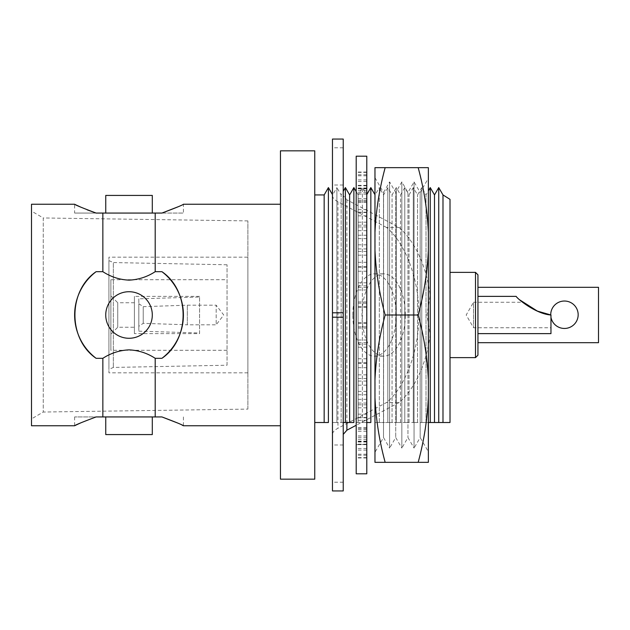 <?xml version="1.0" encoding="UTF-8"?>
<svg xmlns="http://www.w3.org/2000/svg" width="630" height="630" viewBox="0 0 630 630"><rect width="100%" height="100%" fill="white"/><g stroke="black" fill="none" stroke-linecap="round" stroke-linejoin="round"><path stroke-width="0.47" stroke-dasharray="3.15 2.36" d="M550.722 314.961A13.726 13.726 0 0 0 550.966 317.347M564.441 301.03A13.726 13.726 0 0 0 550.715 314.756A13.726 13.726 0 0 0 564.441 328.482A13.726 13.726 0 0 0 578.167 314.756A13.726 13.726 0 0 0 564.441 301.03M477.942 287.311L598.5 287.311L598.5 342.689L477.942 342.689L477.942 287.311L477.942 342.689M161.926 213.066L183.417 213.066L155.193 213.066L155.193 271.688L161.926 271.688C190.252 290.973 190.095 339.208 161.926 358.312L155.193 358.312C147.247 353.131 138.529 350.311 129.024 349.863C119.566 350.296 110.841 353.115 102.855 358.312L102.855 416.934L74.624 416.934L96.114 416.934L80.238 423.108M161.926 416.934L102.855 416.934M155.193 213.066L102.855 213.066L102.855 271.688C110.856 276.893 119.582 279.712 129.024 280.137C138.505 279.696 147.223 276.877 155.193 271.688M105.745 213.066L152.303 213.066L105.745 213.066M102.855 213.066L74.624 213.066L74.624 204.246M129.024 338.279A23.278 23.278 0 0 0 152.303 315A23.278 23.278 0 0 0 129.024 291.721A23.278 23.278 0 0 1 152.303 315A23.278 23.278 0 0 1 129.024 338.279A23.278 23.278 0 0 1 105.745 315A23.278 23.278 0 0 1 129.024 291.721A23.278 23.278 0 0 1 152.303 315A23.278 23.278 0 0 1 129.024 338.279A23.278 23.278 0 0 1 105.745 315A23.278 23.278 0 0 1 129.024 291.721A23.278 23.278 0 0 0 105.745 315A23.278 23.278 0 0 0 129.024 338.279M152.303 416.934L105.745 416.934L152.303 416.934M183.417 416.934L183.417 425.754M324.166 194.93L324.166 422.509L314.756 422.509L314.756 194.93L314.756 422.509M328.403 187.582L328.403 422.509M332.467 194.615L332.648 422.509L332.648 194.93L336.892 187.582L336.892 422.509L332.648 422.509L341.137 422.509L341.137 194.93L341.137 422.509L343.232 422.509L336.892 422.509L336.892 187.582L341.137 194.93L343.232 191.307M345.382 187.582L345.382 422.509M349.626 194.93L349.626 422.509M353.871 187.582L353.871 422.509M356.202 191.622L358.116 194.93L358.116 422.509L358.116 194.93L362.352 187.582L362.352 422.509L358.116 422.509L366.597 422.509L366.597 194.93L366.786 422.509L362.352 422.509L362.352 187.582L366.786 194.615M370.842 187.582L370.842 422.509M374.968 194.725L375.086 422.509L375.086 194.93L379.331 187.582L379.331 422.509L375.086 422.509L383.575 422.509L383.575 194.93L383.575 422.509L387.82 422.509L379.331 422.509L379.331 187.582L383.575 194.93L387.82 187.582L387.82 422.509L392.057 422.509L392.057 194.93L392.057 422.509L396.301 422.509L387.82 422.509L387.82 187.582L392.057 194.93L396.301 187.582L396.301 422.509L400.546 422.509L400.546 194.93L400.546 422.509L404.791 422.509L396.301 422.509L396.301 187.582L400.546 194.93L404.791 187.582L404.791 422.509L409.035 422.509L409.035 194.93L409.035 422.509L413.28 422.509L404.791 422.509L404.791 187.582L409.035 194.93L413.28 187.582L413.28 422.509L417.525 422.509L417.525 194.93L417.525 422.509L421.769 422.509L413.28 422.509L413.28 187.582L417.525 194.93L421.769 187.582L421.769 422.509L426.006 422.509L426.006 194.93L426.006 422.509L428.361 422.509L421.769 422.509L421.769 187.582L426.006 194.93L428.361 190.851M430.251 187.582L430.251 422.509M434.495 194.93L434.495 422.509M438.74 187.582L438.74 422.509M450.009 357.635L450.009 272.365L450.009 357.635M539.918 312.086L528.712 306.645L522.506 302.258L473.532 302.258L473.532 327.742L473.532 302.258L466.184 315L473.532 327.742L550.966 327.742L550.966 315L550.966 327.742M138.821 303.723L143.231 306.668L143.231 323.332L143.231 306.668L187.338 305.196L216.169 305.196L216.169 324.804L223.737 315L216.169 305.196L216.169 324.804L187.338 324.804L187.338 305.196L187.338 324.804L143.231 323.332L138.821 326.277L138.821 303.723L138.821 326.277M138.821 298.825L138.821 331.175L138.821 298.825L199.568 297.021L199.568 332.979L199.568 297.021M138.821 331.175L199.568 332.979M199.568 333.624L199.568 296.376L199.568 333.624L134.411 333.624L134.411 296.376L134.411 333.624M199.568 296.376L134.411 296.376M134.411 327.253L134.411 302.746L134.411 327.253L117.747 327.253L110.888 334.113L110.888 295.887L110.888 334.113M134.411 302.746L117.747 302.746L117.747 327.253L117.747 302.746L110.888 295.887M227.036 279.712L227.036 350.288L227.036 279.712L110.888 279.712L110.888 350.288L110.888 279.712M227.036 350.288L110.888 350.288M227.036 365.227L227.036 264.773L227.036 365.227L113.337 367.44L108.927 369.4L108.927 260.599L108.927 369.4M227.036 264.773L113.337 262.56L113.337 367.44L113.337 262.56L108.927 260.599M247.881 257.174L247.881 372.826L247.881 257.174L108.927 257.174L108.927 372.826L108.927 257.174M247.881 372.826L108.927 372.826M247.881 409.098L247.881 220.902L247.881 409.098L43.257 412.036L31.5 418.895L31.5 211.105L31.5 418.895M247.881 220.902L43.257 217.964L43.257 412.036L43.257 217.964L31.5 211.105M477.942 333.624L477.942 296.376L477.942 333.624M522.506 302.258L527.688 305.991L537.429 311.118M280.452 425.754L280.452 204.246L280.452 425.754M75.962 204.9L76.403 205.104M80.419 206.971L87.208 209.853M102.855 358.312L96.114 358.312C67.788 339.027 67.953 290.792 96.114 271.688L102.855 271.688M31.5 204.246L31.5 425.754M177.518 422.982L182.086 425.108M155.193 358.312L155.193 416.934M177.802 206.892L183.417 204.246L183.417 213.066M550.966 315L550.966 333.624M516.167 296.376L519.703 299.864M537.359 311.086L540.855 312.425M477.942 274.814L477.942 355.186M475.492 272.365L475.492 357.635M450.009 199.348L450.009 422.509M442.984 194.93L442.984 422.509M356.202 422.509L358.116 422.509L356.202 422.509M314.756 150.83L314.756 479.17M280.452 150.83L280.452 479.17M96.114 271.688A54.393 54.393 0 0 0 96.114 358.312M161.926 358.312A54.393 54.393 0 0 0 161.926 271.688M105.745 434.574L152.303 434.574M74.624 213.066L96.114 213.066M152.303 195.426L105.745 195.426M405.303 315A41.163 21.648 90 0 0 383.654 273.837A41.163 21.648 90 0 0 362.006 315A41.163 21.648 90 0 0 383.654 356.163A41.163 21.648 90 0 0 405.303 315M352.847 315A41.163 21.648 -90 0 1 374.496 273.837A41.163 21.648 -90 0 1 396.144 315A41.163 21.648 -90 0 1 374.496 356.163A41.163 21.648 -90 0 1 352.847 315M332.467 315L332.467 185.023L332.467 315M343.232 315L343.232 185.023L343.232 315M343.232 139.057L343.232 195.591L346.886 199.804L399.223 227.501C415.698 242.715 426.022 265.285 430.188 295.218L426.975 315L430.188 334.782C426.022 364.715 415.698 387.285 399.223 402.499L386.568 402.499L337.964 428.227C334.341 430.164 332.506 432.274 332.467 434.55L332.467 139.057M399.223 227.501L386.568 227.501C405.531 242.912 419.43 280.689 418.761 315C419.43 349.311 405.531 387.088 386.568 402.499M332.467 490.943L332.467 434.55M332.467 195.45C332.506 197.726 334.341 199.836 337.964 201.773L386.568 227.501M399.223 402.499L356.202 425.274M343.232 195.591L343.232 490.943M346.886 199.804L346.886 422.509M430.188 295.218L430.188 334.782M366.786 444.465L366.786 172.053L366.786 457.947L366.786 444.465L356.202 444.638L356.202 444.181L356.202 457.632L356.202 172.053L356.202 444.465M366.786 444.638L356.202 444.638M366.786 473.815L366.786 156.185M356.202 473.815L356.202 156.185M366.786 271.231L356.202 271.231M366.786 255.166L356.202 255.166M366.786 266.671L356.202 266.671M366.786 287.382L356.202 287.382M366.786 289.989L356.202 289.989M366.786 307.377L356.202 307.377M366.786 306.589L356.202 306.589M366.786 328.072L356.202 328.072M366.786 326.836L356.202 326.836M366.786 344.145L356.202 344.145M366.786 347.185L356.202 347.185M366.786 367.7L356.202 367.7M366.786 362.73L356.202 362.73M366.786 378.559L356.202 378.559M366.786 385.174L356.202 385.174M366.786 403.058L356.202 403.058M366.786 394.758L356.202 394.758M366.786 407.815L356.202 407.815M366.786 417.477L356.202 417.477M366.786 431.282L356.202 431.282M366.786 420.32L356.202 420.32M366.786 429.558L356.202 429.558M366.786 441.48L356.202 441.48M366.786 450.088L356.202 450.088M366.786 437.346L356.202 437.346M366.786 442.016L356.202 442.016M366.786 455.238L356.202 455.238M366.786 457.947L356.202 457.947M366.786 444.181L356.202 444.181M366.786 457.632L356.202 457.632M366.786 454.23L356.202 454.23M366.786 441.102L356.202 441.102M366.786 435.889L356.202 435.889M366.786 448.473L356.202 448.473M366.786 439.228L356.202 439.228M366.786 427.51L356.202 427.51M366.786 417.792L356.202 417.792M366.786 428.502L356.202 428.502M366.786 414.162L356.202 414.162M366.786 404.814L356.202 404.814M366.786 391.38L356.202 391.38M366.786 399.333L356.202 399.333M366.786 381.071L356.202 381.071M366.786 374.834L356.202 374.834M366.786 358.769L356.202 358.769M366.786 363.329L356.202 363.329M366.786 342.618L356.202 342.618M366.786 340.011L356.202 340.011M366.786 322.623L356.202 322.623M366.786 323.411L356.202 323.411M366.786 301.927L356.202 301.927M366.786 303.164L356.202 303.164M366.786 285.855L356.202 285.855M366.786 282.815L356.202 282.815M366.786 262.3L356.202 262.3M366.786 267.27L356.202 267.27M366.786 251.441L356.202 251.441M366.786 244.826L356.202 244.826M366.786 226.942L356.202 226.942M366.786 235.242L356.202 235.242M366.786 222.185L356.202 222.185M366.786 212.523L356.202 212.523M366.786 198.718L356.202 198.718M366.786 209.68L356.202 209.68M366.786 200.442L356.202 200.442M366.786 188.52L356.202 188.52M366.786 179.912L356.202 179.912M366.786 192.654L356.202 192.654M366.786 187.984L356.202 187.984M366.786 174.762L356.202 174.762M366.786 172.053L356.202 172.053M366.786 185.535L356.202 185.535M366.786 185.819L356.202 185.819M366.786 172.368L356.202 172.368M366.786 175.77L356.202 175.77M366.786 188.898L356.202 188.898M366.786 194.111L356.202 194.111M366.786 181.527L356.202 181.527M366.786 190.772L356.202 190.772M366.786 202.49L356.202 202.49M366.786 212.208L356.202 212.208M366.786 201.498L356.202 201.498M366.786 215.838L356.202 215.838M366.786 225.186L356.202 225.186M366.786 238.62L356.202 238.62M366.786 230.667L356.202 230.667M366.786 248.929L356.202 248.929M374.968 177.699L383.505 192.481L383.505 437.519L383.505 192.481L389.616 181.897L395.727 192.481L395.727 437.519L395.727 192.481L401.838 181.897L407.949 192.481L407.949 437.519L407.949 192.481L414.06 181.897L420.171 192.481L428.361 178.29L428.361 451.71L420.171 437.519L420.171 192.481L420.171 437.519L414.06 448.103L414.06 181.897L414.06 448.103L407.949 437.519L401.838 448.103L401.838 181.897L401.838 448.103L395.727 437.519L389.616 448.103L389.616 181.897L389.616 448.103L383.505 437.519L374.968 452.301L374.968 177.699L374.968 452.301M428.361 451.71L428.361 178.29M418.17 462.341C423.974 441.063 427.368 419.43 428.361 397.467L428.361 462.341L374.968 462.341L374.968 397.467C375.952 419.304 379.347 440.937 385.158 462.341M428.361 397.467L428.361 379.874C427.384 358.037 423.982 336.412 418.17 315L385.158 315C379.362 336.286 375.96 357.911 374.968 379.874L374.968 397.467M418.17 315C423.974 293.714 427.368 272.089 428.361 250.126L428.361 379.874M428.361 250.126L428.361 232.533C427.384 210.696 423.982 189.063 418.17 167.659L385.158 167.659C379.362 188.937 375.96 210.57 374.968 232.533L374.968 250.126C375.952 271.963 379.347 293.588 385.158 315M418.17 167.659L428.361 167.659L428.361 232.533M374.968 232.533L374.968 167.659L385.158 167.659M374.968 250.126L374.968 379.874M343.232 147.782L332.467 147.782M343.232 482.218L332.467 482.218M337.964 201.773L337.964 428.227M74.624 416.934L74.624 425.754M374.496 273.837L383.654 273.837M343.232 185.023L332.467 185.023M343.232 444.977L332.467 444.977M374.496 356.163L383.654 356.163M366.786 185.362L356.202 185.362"/><path stroke-width="0.94" d="M550.966 317.347A13.726 13.726 0 0 0 578.167 314.756A13.726 13.726 0 0 0 564.441 301.03A13.726 13.726 0 0 0 550.722 314.961M477.942 287.311L598.5 287.311L598.5 342.689L477.942 342.689M87.208 209.853L96.114 213.066C82.372 207.908 75.206 204.963 74.624 204.246L31.5 204.246L31.5 425.754L74.624 425.754C75.183 425.045 82.341 422.108 96.114 416.934L102.855 416.934L102.855 358.312C110.841 353.115 119.558 350.296 129.024 349.863C138.49 350.296 147.215 353.115 155.193 358.312L161.926 358.312C190.252 339.027 190.095 290.792 161.926 271.688L155.193 271.688L155.193 213.066L161.926 213.066L177.802 206.892M102.855 416.934L155.193 416.934L155.193 358.312M155.193 271.688C147.192 276.893 138.466 279.712 129.024 280.137C119.59 279.712 110.864 276.893 102.855 271.688L102.855 213.066L155.193 213.066M105.745 213.066L105.745 195.426L152.303 195.426L152.303 213.066M129.024 338.279A23.278 23.278 0 0 0 152.303 315A23.278 23.278 0 0 0 129.024 291.721A23.278 23.278 0 0 0 105.745 315A23.278 23.278 0 0 0 129.024 338.279M152.303 416.934L152.303 434.574L105.745 434.574L105.745 416.934M280.452 425.754L183.417 425.754C182.865 425.045 175.699 422.108 161.926 416.934L177.518 422.982M314.756 479.17L314.756 150.83L280.452 150.83L280.452 479.17L314.756 479.17M324.166 194.93L328.403 187.582L328.403 422.509L324.166 422.509L324.166 194.93L314.756 194.93M343.232 191.307L345.382 187.582L345.382 422.509L343.232 422.509L349.626 422.509L349.626 194.93L353.871 187.582L353.871 422.509L349.626 422.509L353.871 422.509M366.786 194.615L370.842 187.582L370.842 422.509L366.597 422.509L370.842 422.509M428.361 190.851L430.251 187.582L430.251 422.509L428.361 422.509L434.495 422.509L434.495 194.93L438.74 187.582L438.74 422.509L434.495 422.509L450.009 422.509L450.009 199.348L442.984 194.93L438.74 187.582M475.492 272.365L477.942 274.814L477.942 355.186L475.492 357.635L475.492 272.365L450.009 272.365M475.492 357.635L450.009 357.635M477.942 333.624L550.966 333.624L550.966 315C535.862 314.071 516.986 298.486 516.167 296.376L477.942 296.376M537.429 311.118L550.966 315L539.918 312.086M280.452 204.246L183.417 204.246C182.873 204.955 175.707 207.892 161.926 213.066M155.193 416.934L161.926 416.934M102.855 271.688L96.114 271.688C67.788 290.973 67.953 339.208 96.114 358.312L102.855 358.312M96.114 213.066L102.855 213.066M74.624 204.246L75.962 204.9M76.403 205.104L80.419 206.971M74.624 425.754L75.923 425.124M76.175 424.998L80.238 423.108M182.086 425.108L183.417 425.754M519.703 299.864L537.359 311.086M540.855 312.425L550.966 315M450.009 422.509L442.984 422.509L442.984 194.93M442.984 422.509L438.74 422.509M434.495 422.509L430.251 422.509M349.626 422.509L345.382 422.509M328.403 422.509L314.756 422.509M96.114 358.312A54.393 54.393 0 0 1 96.114 271.688M161.926 271.688A54.393 54.393 0 0 1 161.926 358.312M332.467 317.205L332.467 490.943L343.232 490.943L343.232 317.205L332.467 317.205L332.467 139.057L343.232 139.057L343.232 312.795L332.467 312.795M356.202 425.274L346.886 430.195L343.232 434.409M343.232 312.795L343.232 317.205M346.886 422.509L346.886 430.195M366.786 156.185L366.786 473.815L356.202 473.815L356.202 156.185L366.786 156.185M428.361 232.533L428.361 167.659L418.17 167.659C423.974 188.937 427.368 210.57 428.361 232.533L428.361 250.126C427.384 271.963 423.982 293.588 418.17 315L385.158 315C379.362 293.714 375.96 272.089 374.968 250.126L374.968 232.533C375.952 210.696 379.347 189.063 385.158 167.659L374.968 167.659L374.968 232.533M418.17 315C423.974 336.286 427.368 357.911 428.361 379.874L428.361 250.126M428.361 379.874L428.361 397.467C427.384 419.304 423.982 440.937 418.17 462.341L385.158 462.341C379.362 441.063 375.96 419.43 374.968 397.467L374.968 379.874C375.952 358.037 379.347 336.412 385.158 315M418.17 462.341L428.361 462.341L428.361 397.467M418.17 167.659L385.158 167.659M374.968 397.467L374.968 462.341L385.158 462.341M374.968 379.874L374.968 250.126M434.495 194.93L430.251 187.582M374.968 194.725L370.842 187.582M356.202 191.622L353.871 187.582M349.626 194.93L345.382 187.582M332.467 194.615L328.403 187.582"/></g></svg>
